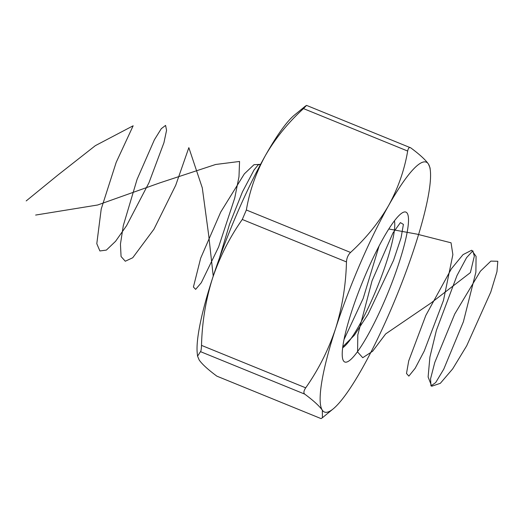 <?xml version="1.0" encoding="UTF-8"?>
<svg xmlns="http://www.w3.org/2000/svg" width="524" height="524" viewBox="0 0 524 524"><rect width="100%" height="100%" fill="white"/><g stroke="black" fill="none" stroke-linecap="round" stroke-linejoin="round"><path stroke-width="0.79" d="M197.568 356.156L199.212 360.047C202.179 364.265 208.061 369.636 216.864 376.153L321.048 418.604L322.417 417.72L322.332 410.207C319.286 405.917 313.404 400.546 304.686 394.094L200.496 351.643L197.568 356.156L197.273 353.49A134.93 23.049 -67.8 0 1 212.43 278.565C205.716 300.095 202.081 322.365 201.511 345.381L305.702 387.832C318.435 369.721 328.384 350.019 335.55 328.731C342.264 307.202 345.899 284.932 346.462 261.921L242.278 219.471C229.538 237.575 219.595 257.277 212.43 278.565A134.93 23.049 -67.8 0 1 265.458 155.438A134.93 23.049 -67.8 0 1 294.396 115.123L305.178 106.28L306.547 105.396L303.488 108.599C288.076 122.701 275.401 138.316 265.458 155.438C255.954 172.796 249.588 190.978 246.359 210L350.543 252.45C365.955 238.348 378.629 222.733 388.572 205.605C398.076 188.247 404.443 170.064 407.672 151.05L303.488 108.599M306.547 105.396L410.737 147.847C419.455 154.292 425.344 159.663 428.383 163.953L430.034 167.844L430.328 170.51A134.93 23.049 -67.8 0 1 415.165 245.435A134.93 23.049 -67.8 0 1 362.143 368.562A134.93 23.049 -67.8 0 1 333.205 408.877A134.93 23.049 -67.8 0 1 322.332 410.207A134.93 23.049 -67.8 0 1 335.55 328.731A134.93 23.049 -67.8 0 1 388.572 205.605A134.93 23.049 -67.8 0 1 428.383 163.953A134.93 23.049 -67.8 0 1 430.328 170.51M410.737 147.847C409.329 146.93 408.314 147.997 407.672 151.05M350.543 252.45C348.067 254.913 346.711 258.07 346.462 261.921M305.702 387.832C303.724 390.839 303.383 392.928 304.686 394.094M321.048 418.604L216.864 376.153M407.174 213.203A80.958 13.827 -67.8 0 1 383.627 303.055A80.958 13.827 -67.8 0 1 343.056 360.014A80.958 13.827 -67.8 0 1 362.549 281.866A80.958 13.827 -67.8 0 1 403.225 212.338A80.958 13.827 -67.8 0 1 407.174 213.203M242.278 219.471L246.359 210M200.496 351.643C201.013 351.231 201.354 349.141 201.511 345.381M342.676 347.785A70.576 12.059 112.2 0 0 377.051 287.774A70.576 12.059 112.2 0 0 394.408 220.82M388.782 228.975L417.045 234.149L451.046 242.802L452.867 254.618L443.487 300.396L424.23 351.054L415.191 368.254L408.858 376.114L406.493 373.481L408.72 360.866L425.796 315.494L451.413 268.747L463.039 254.631L471.646 250.243L476.08 256.38L475.89 272.159L463.399 321.743L443.763 369.158L435.699 382.559L430.964 385.919L430.558 378.8L434.789 362.444L454.747 313.987L480.397 271.203L490.896 261.096L497.8 261.266L496.962 271.681L490.791 292.038L466.701 345.794L452.657 368.903L440.33 383.319L431.717 386.234L428.115 376.979L429.89 357.145L436.407 330.317L456.974 275.591L466.57 257.664L472.844 250.799L474.312 256.157L470.395 272.611L431.062 302.97L385.671 333.912L372.61 351.257L362.739 357.715L357.584 351.958L357.8 334.934L372.04 280.825L392.987 232.938L400.421 222.608L403.401 224.396L401.07 237.85L393.544 260.33L368.084 314.21L354.289 335.314L342.814 346.757M219.333 258.384L229.571 224.121L242.442 191.889L254.002 170.045L258.122 164.929L260.651 164.202M213.229 276.122L208.683 235.138L202.29 187.867L188.843 147.663L175.73 185.241L153.945 229.211L132.729 257.756L125.288 261.234L121.07 256.524L120.441 244.145L123.31 225.575L137.072 179.378L154.397 139.777L161.294 128.675L165.584 125.406L166.567 130.312L163.94 142.711L148.947 182.778L126.572 225.674L115.588 241.276L106.365 250.099L99.888 250.963L96.796 243.699L101.217 209.043L116.184 162.381L133.148 125.786L95.348 145.652L57.843 175.101L26.2 200.921M344.052 339.486L363.184 298.438L379.088 245.939M260.579 164.34L253.989 164.713L244.348 173.863L220.696 212.109L200.672 258.175L193.415 287.021L195.642 289.366L201.282 282.731L218.613 246.974L234.719 198.105L238.983 176.778L239.56 161.458L215.633 164.484L159.912 182.843L97.647 205.002L35.639 215.063M333.205 408.877L322.417 417.726"/></g></svg>
